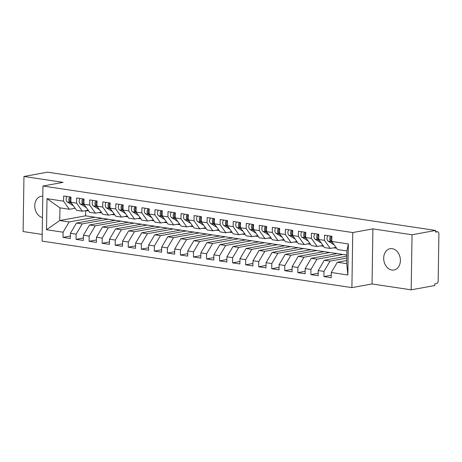 <?xml version="1.0" encoding="UTF-8"?>
<svg xmlns="http://www.w3.org/2000/svg" width="462" height="462" viewBox="0 0 462 462"><rect width="100%" height="100%" fill="white"/><g stroke="black" fill="none" stroke-linecap="round" stroke-linejoin="round"><path stroke-width="0.69" d="M392.209 248.672A10.828 8.252 -100.3 0 0 390.095 248.706A10.828 8.252 -100.3 0 0 383.737 259.471A10.828 8.252 -100.3 0 0 391.868 270.039A10.828 8.252 -100.3 0 0 393.982 270.01A10.828 8.252 -100.3 0 0 400.34 259.24A10.828 8.252 -100.3 0 0 392.209 248.672M42.799 196.217A10.828 8.252 -100.3 0 0 41.153 196.298A10.828 8.252 -100.3 0 0 34.777 206.762A10.828 8.252 -100.3 0 0 42.464 217.544M411.174 289.83L412.04 234.754L372.903 228.881L372.037 283.957L411.174 289.83L434.759 285.528L434.788 283.859L436.509 283.541A2.535 1.588 98.5 0 0 438.167 280.746L438.9 234.015A2.535 1.588 98.5 0 0 437.658 231.797A2.535 1.588 98.5 0 0 437.323 231.803L435.602 232.12L435.626 230.451L47.551 172.17L23.966 176.472L23.1 231.549L42.198 234.419M372.037 283.957L351.9 287.63L42.094 241.106L42.954 186.03L352.76 232.559L351.9 287.63M336.122 253.771L336.128 253.447M323.077 251.813L323.082 251.484M310.031 249.855L310.037 249.526M296.991 247.898L296.991 247.568M283.945 245.934L283.951 245.611M270.899 243.976L270.905 243.647M257.854 242.019L257.86 241.69M244.808 240.061L244.814 239.732M231.768 238.103L231.774 237.774M218.722 236.14L218.728 235.811M205.677 234.182L205.682 233.853M192.631 232.224L192.637 231.895M179.591 230.267L179.591 229.937M166.545 228.303L166.551 227.98M153.5 226.345L153.505 226.016M140.454 224.388L140.46 224.058M127.408 222.43L127.414 222.101M114.368 220.466L114.374 220.143M47.009 198.683L63.571 201.172L69.352 209.269L59.962 207.86L47.009 198.683L46.518 229.724L63.086 232.213L63.005 237.387L70.311 238.484L70.391 233.31L76.132 234.17L76.051 239.345L83.356 240.442L83.437 235.268L89.178 236.128L89.097 241.303L96.396 242.4L96.483 237.225L102.218 238.092L102.137 243.26L109.442 244.358L109.523 239.189L115.263 240.049L115.182 245.224L122.488 246.321L122.569 241.147L128.309 242.007L128.228 247.182L135.533 248.279L135.614 243.104L141.355 243.965L141.274 249.139L148.579 250.237L148.66 245.062L154.4 245.928L154.314 251.097L161.619 252.194L161.7 247.02L167.44 247.886L167.359 253.06L174.665 254.158L174.746 248.983L180.486 249.844L180.405 255.018L187.711 256.115L187.791 250.941L193.532 251.802L193.451 256.976L200.756 258.073L200.837 252.899L206.578 253.759L206.497 258.934L213.796 260.031L213.883 254.857L219.617 255.723L219.537 260.897L226.842 261.994L226.923 256.82L232.663 257.68L232.582 262.855L239.888 263.952L239.969 258.778L245.709 259.638L245.628 264.813L252.933 265.91L253.014 260.735L258.755 261.596L258.674 266.77L265.979 267.868L266.06 262.693L271.8 263.559L271.714 268.728L279.019 269.825L279.1 264.657L284.84 265.517L284.759 270.692L292.065 271.789L292.146 266.614L297.886 267.475L297.805 272.649L305.111 273.747L305.191 268.572L310.932 269.433L310.851 274.607L318.156 275.704L318.237 270.53L323.978 271.396L323.897 276.565L331.202 277.662L331.283 272.488L337.347 262.231L346.743 263.64L346.939 250.958L337.549 249.544L331.768 241.447L348.336 243.936L347.846 274.977L331.283 272.488M331.768 241.447L331.849 236.273L324.543 235.175L324.463 240.35L318.722 239.489L318.803 234.315L311.498 233.218L311.417 238.392L305.677 237.532L305.763 232.357L298.458 231.26L298.377 236.434L292.637 235.574L292.717 230.399L285.412 229.302L285.331 234.477L279.591 233.61L279.672 228.436L272.366 227.339L272.285 232.513L266.545 231.653L266.626 226.478L259.321 225.381L259.24 230.555L253.499 229.695L253.58 224.52L246.275 223.423L246.194 228.598L240.459 227.737L240.54 222.563L233.235 221.465L233.154 226.64L227.414 225.774L227.495 220.599L220.189 219.502L220.108 224.676L214.368 223.816L214.449 218.642L207.143 217.544L207.063 222.719L201.322 221.858L201.403 216.684L194.098 215.587L194.017 220.761L188.277 219.9L188.363 214.726L181.058 213.629L180.977 218.803L175.237 217.937L175.317 212.768L168.012 211.671L167.931 216.84L162.191 215.979L162.272 210.805L154.966 209.708L154.886 214.882L149.145 214.022L149.226 208.847L141.921 207.75L141.84 212.924L136.099 212.064L136.18 206.889L128.875 205.792L128.794 210.967L123.059 210.1L123.14 204.932L115.835 203.834L115.754 209.009L110.014 208.143L110.095 202.968L102.789 201.871L102.708 207.045L96.968 206.185L97.049 201.01L89.744 199.913L89.663 205.088L83.922 204.227L84.003 199.053L76.698 197.955L76.617 203.13L70.877 202.269L70.957 197.095L63.658 195.998L63.571 201.172M346.829 258.067L330.041 261.134L324.307 260.273L346.858 256.156M323.978 271.396L330.041 261.134M318.237 270.53L324.307 260.273M346.939 250.958L348.336 243.936M342.85 254.452L317.001 259.176L311.261 258.31L337.11 253.592L346.875 255.059M310.932 269.433L317.001 259.176M305.191 268.572L311.261 258.31M324.463 240.35L330.243 248.446L336.013 247.395M330.243 248.446L324.503 247.586L318.722 239.489M329.804 252.495L303.956 257.213L298.215 256.352L324.064 251.634L337.11 253.592M297.886 267.475L303.956 257.213M292.146 266.614L298.215 256.352M311.417 238.392L317.198 246.489L322.967 245.438M317.198 246.489L311.457 245.628L305.677 237.532M316.759 250.537L290.91 255.255L285.17 254.395L311.024 249.676L324.064 251.634M284.84 265.517L290.91 255.255M279.1 264.657L285.17 254.395M298.377 236.434L304.152 244.531L309.927 243.48M304.152 244.531L298.417 243.67L292.637 235.574M303.719 248.579L277.864 253.297L272.124 252.437L297.978 247.713L311.024 249.676M271.8 263.559L277.864 253.297M266.06 262.693L272.124 252.437M285.331 234.477L291.112 242.573L296.881 241.516M291.112 242.573L285.372 241.707L279.591 233.61M290.673 246.616L264.824 251.34L259.084 250.473L284.933 245.755L297.978 247.713M258.755 261.596L264.824 251.34M253.014 260.735L259.084 250.473M272.285 232.513L278.066 240.615L283.835 239.559M278.066 240.615L272.326 239.749L266.545 231.653M277.627 244.658L251.778 249.376L246.038 248.516L271.887 243.797L284.933 245.755M245.709 259.638L251.778 249.376M239.969 258.778L246.038 248.516M259.24 230.555L265.021 238.652L270.79 237.601M265.021 238.652L259.28 237.791L253.499 229.695M264.582 242.7L238.733 247.418L232.992 246.558L258.841 241.84L271.887 243.797M232.663 257.68L238.733 247.418M226.923 256.82L232.992 246.558M246.194 228.598L251.975 236.694L257.744 235.643M251.975 236.694L246.234 235.834L240.459 227.737M251.536 240.742L225.687 245.461L219.947 244.6L245.801 239.882L258.841 241.84M219.617 255.723L225.687 245.461M213.883 254.857L219.947 244.6M233.154 226.64L238.929 234.736L244.704 233.68M238.929 234.736L233.195 233.876L227.414 225.774M238.496 238.785L212.641 243.503L206.907 242.637L232.756 237.918L245.801 239.882M206.578 253.759L212.641 243.503M200.837 252.899L206.907 242.637M220.108 224.676L225.889 232.779L231.658 231.722M225.889 232.779L220.149 231.912L214.368 223.816M225.45 236.821L199.601 241.539L193.861 240.679L219.71 235.961L232.756 237.918M193.532 251.802L199.601 241.539M187.791 250.941L193.861 240.679M207.063 222.719L212.843 230.815L218.613 229.764M212.843 230.815L207.103 229.955L201.322 221.858M212.405 234.863L186.556 239.582L180.815 238.721L206.664 234.003L219.71 235.961M180.486 249.844L186.556 239.582M174.746 248.983L180.815 238.721M194.017 220.761L199.798 228.857L205.567 227.806M199.798 228.857L194.057 227.997L188.277 219.9M199.359 232.906L173.51 237.624L167.77 236.763L193.618 232.045L206.664 234.003M167.44 247.886L173.51 237.624M161.7 247.02L167.77 236.763M180.977 218.803L186.752 226.9L192.521 225.843M186.752 226.9L181.012 226.039L175.237 217.937M186.319 230.948L160.464 235.666L154.724 234.806L180.578 230.082L193.618 232.045M154.4 245.928L160.464 235.666M148.66 245.062L154.724 234.806M167.931 216.84L173.712 224.942L179.481 223.885M173.712 224.942L167.972 224.076L162.191 215.979M173.273 228.985L147.424 233.708L141.684 232.842L167.533 228.124L180.578 230.082M141.355 243.965L147.424 233.708M135.614 243.104L141.684 232.842M154.886 214.882L160.666 222.979L166.435 221.927M160.666 222.979L154.926 222.118L149.145 214.022M160.227 227.027L134.378 231.745L128.638 230.885L154.487 226.166L167.533 228.124M128.309 242.007L134.378 231.745M122.569 241.147L128.638 230.885M141.84 212.924L147.621 221.021L153.39 219.97M147.621 221.021L141.88 220.16L136.099 212.064M147.182 225.069L121.333 229.787L115.592 228.927L141.441 224.209L154.487 226.166M115.263 240.049L121.333 229.787M109.523 239.189L115.592 228.927M128.794 210.967L134.575 219.063L140.344 218.012M134.575 219.063L128.834 218.203L123.059 210.1M134.136 223.111L108.287 227.83L102.547 226.969L128.401 222.245L141.441 224.209M102.218 238.092L108.287 227.83M96.483 237.225L102.547 226.969M115.754 209.009L121.529 217.105L127.304 216.049M121.529 217.105L115.795 216.239L110.014 208.143M121.096 221.148L95.241 225.872L89.507 225.006L115.356 220.287L128.401 222.245M89.178 236.128L95.241 225.872M83.437 235.268L89.507 225.006M102.708 207.045L108.489 215.142L114.258 214.091M108.489 215.142L102.749 214.281L96.968 206.185M108.05 219.19L82.201 223.908L76.461 223.048L102.31 218.33L115.356 220.287M76.132 234.17L82.201 223.908M70.391 233.31L76.461 223.048M89.663 205.088L95.443 213.184L101.213 212.133M95.443 213.184L89.703 212.324L83.922 204.227M101.322 218.509L101.328 218.18M95.005 217.232L69.156 221.951L59.76 220.541L85.614 215.823L102.31 218.33M63.086 232.213L69.156 221.951M46.518 229.724L59.76 220.541L59.962 207.86M76.617 203.13L82.398 211.226L88.167 210.175M82.398 211.226L76.657 210.366L70.877 202.269M412.04 234.754L435.626 230.451M42.954 186.03L63.098 182.351L23.966 176.472M372.903 228.881L352.76 232.559M346.789 260.504L337.347 262.231M85.695 210.626L85.614 215.823M69.352 209.269L75.121 208.212M347.846 274.977L346.743 263.64M63.005 237.387L70.351 236.047M76.051 239.345L83.391 238.005M89.097 241.303L96.437 239.963M102.137 243.26L109.482 241.921M115.182 245.224L122.528 243.884M128.228 247.182L135.568 245.842M141.274 249.139L148.614 247.799M154.314 251.097L161.66 249.757M167.359 253.06L174.705 251.721M180.405 255.018L187.751 253.678M193.451 256.976L200.791 255.636M206.497 258.934L213.837 257.594M219.537 260.897L226.882 259.552M232.582 262.855L239.928 261.515M245.628 264.813L252.968 263.473M258.674 266.77L266.014 265.431M271.714 268.728L279.06 267.388M284.759 270.692L292.105 269.352M297.805 272.649L305.151 271.31M310.851 274.607L318.191 273.267M323.897 276.565L331.237 275.225M66.996 196.5A3.384 2.119 98.5 0 0 66.147 199.255A3.384 2.119 98.5 0 0 67.273 202.015L73.371 205.763M71.754 203.494L70.01 202.425A3.384 2.119 -81.5 0 1 68.884 199.665A3.384 2.119 -81.5 0 1 69.733 196.91M71.136 202.633L71.056 202.581A3.384 2.119 -81.5 0 1 69.929 199.821A3.384 2.119 -81.5 0 1 70.778 197.066M86.175 210.539A10.661 6.676 98.5 0 0 87.191 210.822A10.661 6.676 98.5 0 0 88.612 210.799M80.041 198.458A3.384 2.119 98.5 0 0 79.187 201.213A3.384 2.119 98.5 0 0 80.319 203.973L86.417 207.721M84.8 205.451L83.056 204.383A3.384 2.119 -81.5 0 1 81.93 201.623A3.384 2.119 -81.5 0 1 82.779 198.868M84.182 204.591L84.101 204.539A3.384 2.119 -81.5 0 1 82.969 201.778A3.384 2.119 -81.5 0 1 83.824 199.024M99.22 212.497A10.661 6.676 98.5 0 0 100.237 212.786A10.661 6.676 98.5 0 0 101.657 212.757M93.081 200.416A3.384 2.119 98.5 0 0 92.233 203.17A3.384 2.119 98.5 0 0 93.364 205.931L99.463 209.679M97.846 207.415L96.102 206.341A3.384 2.119 -81.5 0 1 94.97 203.58A3.384 2.119 -81.5 0 1 95.825 200.826M97.228 206.549L97.147 206.497A3.384 2.119 -81.5 0 1 96.015 203.742A3.384 2.119 -81.5 0 1 96.864 200.982M112.26 214.455A10.661 6.676 98.5 0 0 113.282 214.743A10.661 6.676 98.5 0 0 114.703 214.715M106.127 202.373A3.384 2.119 98.5 0 0 105.278 205.128A3.384 2.119 98.5 0 0 106.404 207.888L112.509 211.636M110.892 209.373L109.148 208.304A3.384 2.119 -81.5 0 1 108.016 205.544A3.384 2.119 -81.5 0 1 108.87 202.789M110.274 208.506L110.193 208.46A3.384 2.119 -81.5 0 1 109.061 205.7A3.384 2.119 -81.5 0 1 109.91 202.945M125.306 216.412A10.661 6.676 98.5 0 0 126.328 216.701A10.661 6.676 98.5 0 0 127.749 216.672M119.173 204.331A3.384 2.119 98.5 0 0 118.324 207.092A3.384 2.119 98.5 0 0 119.45 209.852L125.549 213.6M123.931 211.33L122.193 210.262A3.384 2.119 -81.5 0 1 121.061 207.502A3.384 2.119 -81.5 0 1 121.91 204.747M123.319 210.47L123.233 210.418A3.384 2.119 -81.5 0 1 122.107 207.657A3.384 2.119 -81.5 0 1 122.956 204.903M138.352 218.376A10.661 6.676 98.5 0 0 139.368 218.659A10.661 6.676 98.5 0 0 140.794 218.636M132.219 206.295A3.384 2.119 98.5 0 0 131.364 209.049A3.384 2.119 98.5 0 0 132.496 211.81L138.594 215.558M136.977 213.288L135.233 212.22A3.384 2.119 -81.5 0 1 134.107 209.459A3.384 2.119 -81.5 0 1 134.956 206.705M136.359 212.428L136.278 212.376A3.384 2.119 -81.5 0 1 135.152 209.615A3.384 2.119 -81.5 0 1 136.001 206.861M151.397 220.334A10.661 6.676 98.5 0 0 152.414 220.622A10.661 6.676 98.5 0 0 153.834 220.593M145.264 208.252A3.384 2.119 98.5 0 0 144.41 211.007A3.384 2.119 98.5 0 0 145.542 213.767L151.64 217.515M150.023 215.252L148.279 214.177A3.384 2.119 -81.5 0 1 147.153 211.417A3.384 2.119 -81.5 0 1 148.002 208.662M149.405 214.385L149.324 214.333A3.384 2.119 -81.5 0 1 148.192 211.579A3.384 2.119 -81.5 0 1 149.047 208.818M164.443 222.291A10.661 6.676 98.5 0 0 165.46 222.58A10.661 6.676 98.5 0 0 166.88 222.551M158.304 210.21A3.384 2.119 98.5 0 0 157.455 212.965A3.384 2.119 98.5 0 0 158.587 215.725L164.686 219.473M163.069 217.209L161.325 216.135A3.384 2.119 -81.5 0 1 160.193 213.38A3.384 2.119 -81.5 0 1 161.047 210.62M162.451 216.343L162.37 216.297A3.384 2.119 -81.5 0 1 161.238 213.536A3.384 2.119 -81.5 0 1 162.087 210.782M177.483 224.249A10.661 6.676 98.5 0 0 178.505 224.538A10.661 6.676 98.5 0 0 179.926 224.509M171.35 212.168A3.384 2.119 98.5 0 0 170.501 214.928A3.384 2.119 98.5 0 0 171.627 217.683L177.731 221.431M176.109 219.167L174.37 218.099A3.384 2.119 -81.5 0 1 173.238 215.338A3.384 2.119 -81.5 0 1 174.087 212.584M175.496 218.307L175.41 218.255A3.384 2.119 -81.5 0 1 174.284 215.494A3.384 2.119 -81.5 0 1 175.133 212.739M190.529 226.213A10.661 6.676 98.5 0 0 191.551 226.495A10.661 6.676 98.5 0 0 192.972 226.472M184.396 214.131A3.384 2.119 98.5 0 0 183.547 216.886A3.384 2.119 98.5 0 0 184.673 219.646L190.771 223.394M189.154 221.125L187.416 220.056A3.384 2.119 -81.5 0 1 186.284 217.296A3.384 2.119 -81.5 0 1 187.133 214.541M188.542 220.264L188.456 220.212A3.384 2.119 -81.5 0 1 187.329 217.452A3.384 2.119 -81.5 0 1 188.178 214.697M203.575 228.17A10.661 6.676 98.5 0 0 204.591 228.453A10.661 6.676 98.5 0 0 206.012 228.43M197.441 216.089A3.384 2.119 98.5 0 0 196.587 218.844A3.384 2.119 98.5 0 0 197.719 221.604L203.817 225.352M202.2 223.088L200.456 222.014A3.384 2.119 -81.5 0 1 199.33 219.254A3.384 2.119 -81.5 0 1 200.179 216.499M201.582 222.222L201.501 222.17A3.384 2.119 -81.5 0 1 200.369 219.41A3.384 2.119 -81.5 0 1 201.224 216.655M216.62 230.128A10.661 6.676 98.5 0 0 217.637 230.417A10.661 6.676 98.5 0 0 219.057 230.388M210.481 218.047A3.384 2.119 98.5 0 0 209.632 220.801A3.384 2.119 98.5 0 0 210.764 223.562L216.863 227.31M215.246 225.046L213.502 223.972A3.384 2.119 -81.5 0 1 212.376 221.217A3.384 2.119 -81.5 0 1 213.225 218.457M214.628 224.18L214.547 224.128A3.384 2.119 -81.5 0 1 213.415 221.373A3.384 2.119 -81.5 0 1 214.27 218.613M229.666 232.086A10.661 6.676 98.5 0 0 230.682 232.374A10.661 6.676 98.5 0 0 232.103 232.346M223.527 220.004A3.384 2.119 98.5 0 0 222.678 222.765A3.384 2.119 98.5 0 0 223.81 225.52L229.909 229.268M228.292 227.004L226.547 225.935A3.384 2.119 -81.5 0 1 225.416 223.175A3.384 2.119 -81.5 0 1 226.27 220.42M227.674 226.137L227.593 226.091A3.384 2.119 -81.5 0 1 226.461 223.331A3.384 2.119 -81.5 0 1 227.31 220.576M242.706 234.043A10.661 6.676 98.5 0 0 243.728 234.332A10.661 6.676 98.5 0 0 245.149 234.309M236.573 221.968A3.384 2.119 98.5 0 0 235.724 224.723A3.384 2.119 98.5 0 0 236.85 227.483L242.948 231.231M241.331 228.961L239.593 227.893A3.384 2.119 -81.5 0 1 238.461 225.133A3.384 2.119 -81.5 0 1 239.31 222.378M240.719 228.101L240.633 228.049A3.384 2.119 -81.5 0 1 239.507 225.289A3.384 2.119 -81.5 0 1 240.356 222.534M255.752 236.007A10.661 6.676 98.5 0 0 256.774 236.29A10.661 6.676 98.5 0 0 258.194 236.267M249.619 223.926A3.384 2.119 98.5 0 0 248.77 226.68A3.384 2.119 98.5 0 0 249.896 229.441L255.994 233.189M254.377 230.919L252.633 229.851A3.384 2.119 -81.5 0 1 251.507 227.09A3.384 2.119 -81.5 0 1 252.356 224.336M253.759 230.059L253.678 230.007A3.384 2.119 -81.5 0 1 252.552 227.246A3.384 2.119 -81.5 0 1 253.401 224.492M268.797 237.965A10.661 6.676 98.5 0 0 269.814 238.253A10.661 6.676 98.5 0 0 271.234 238.225M262.664 225.883A3.384 2.119 98.5 0 0 261.81 228.638A3.384 2.119 98.5 0 0 262.942 231.398L269.04 235.146M267.423 232.883L265.679 231.808A3.384 2.119 -81.5 0 1 264.553 229.048A3.384 2.119 -81.5 0 1 265.402 226.293M266.805 232.016L266.724 231.964A3.384 2.119 -81.5 0 1 265.592 229.21A3.384 2.119 -81.5 0 1 266.447 226.449M281.843 239.922A10.661 6.676 98.5 0 0 282.86 240.211A10.661 6.676 98.5 0 0 284.28 240.182M275.704 227.841A3.384 2.119 98.5 0 0 274.855 230.596A3.384 2.119 98.5 0 0 275.987 233.356L282.086 237.104M280.469 234.84L278.725 233.772A3.384 2.119 -81.5 0 1 277.593 231.012A3.384 2.119 -81.5 0 1 278.447 228.257M279.851 233.974L279.77 233.928A3.384 2.119 -81.5 0 1 278.638 231.167A3.384 2.119 -81.5 0 1 279.487 228.413M294.883 241.88A10.661 6.676 98.5 0 0 295.905 242.169A10.661 6.676 98.5 0 0 297.326 242.14M288.75 229.805A3.384 2.119 98.5 0 0 287.901 232.559A3.384 2.119 98.5 0 0 289.027 235.32L295.131 239.068M293.509 236.798L291.77 235.73A3.384 2.119 -81.5 0 1 290.638 232.969A3.384 2.119 -81.5 0 1 291.493 230.215M292.896 235.938L292.81 235.886A3.384 2.119 -81.5 0 1 291.684 233.125A3.384 2.119 -81.5 0 1 292.533 230.371M307.929 243.844A10.661 6.676 98.5 0 0 308.951 244.127A10.661 6.676 98.5 0 0 310.372 244.103M301.796 231.762A3.384 2.119 98.5 0 0 300.947 234.517A3.384 2.119 98.5 0 0 302.073 237.277L308.171 241.025M306.554 238.756L304.816 237.687A3.384 2.119 -81.5 0 1 303.684 234.927A3.384 2.119 -81.5 0 1 304.533 232.172M305.942 237.895L305.856 237.843A3.384 2.119 -81.5 0 1 304.729 235.083A3.384 2.119 -81.5 0 1 305.578 232.328M320.974 245.801A10.661 6.676 98.5 0 0 321.991 246.09A10.661 6.676 98.5 0 0 323.412 246.061M314.841 233.72A3.384 2.119 98.5 0 0 313.987 236.475A3.384 2.119 98.5 0 0 315.119 239.235L321.217 242.983M319.6 240.719L317.856 239.645A3.384 2.119 -81.5 0 1 316.73 236.885A3.384 2.119 -81.5 0 1 317.579 234.13M318.982 239.853L318.901 239.801A3.384 2.119 -81.5 0 1 317.769 237.046A3.384 2.119 -81.5 0 1 318.624 234.286M334.02 247.759A10.661 6.676 98.5 0 0 335.037 248.048A10.661 6.676 98.5 0 0 336.457 248.019M327.887 235.678A3.384 2.119 98.5 0 0 327.032 238.432A3.384 2.119 98.5 0 0 328.164 241.193L334.263 244.941M332.646 242.677L330.902 241.603A3.384 2.119 -81.5 0 1 329.776 238.848A3.384 2.119 -81.5 0 1 330.625 236.088M332.028 241.811L331.947 241.765A3.384 2.119 -81.5 0 1 330.815 239.004A3.384 2.119 -81.5 0 1 331.67 236.249M437.323 231.803L435.608 231.549M67.273 202.015L70.01 202.425M80.319 203.973L83.056 204.383M93.364 205.931L96.102 206.341M106.404 207.888L109.148 208.304M119.45 209.852L122.193 210.262M132.496 211.81L135.233 212.22M145.542 213.767L148.279 214.177M158.587 215.725L161.325 216.135M171.627 217.683L174.37 218.099M184.673 219.646L187.416 220.056M197.719 221.604L200.456 222.014M210.764 223.562L213.502 223.972M223.81 225.52L226.547 225.935M236.85 227.483L239.593 227.893M249.896 229.441L252.633 229.851M262.942 231.398L265.679 231.808M275.987 233.356L278.725 233.772M289.027 235.32L291.77 235.73M302.073 237.277L304.816 237.687M315.119 239.235L317.856 239.645M328.164 241.193L330.902 241.603M435.608 231.491L437.658 231.797M85.77 210.608L87.191 210.822M98.816 212.572L100.237 212.786M111.862 214.53L113.282 214.743M124.902 216.487L126.328 216.701M137.947 218.445L139.368 218.659M150.993 220.409L152.414 220.622M164.039 222.366L165.46 222.58M177.085 224.324L178.505 224.538M190.125 226.282L191.551 226.495M203.17 228.245L204.591 228.453M216.216 230.203L217.637 230.417M229.262 232.161L230.682 232.374M242.302 234.118L243.728 234.332M255.347 236.076L256.774 236.29M268.393 238.04L269.814 238.253M281.439 239.997L282.86 240.211M294.485 241.955L295.905 242.169M307.525 243.913L308.951 244.127M320.57 245.876L321.991 246.09M333.616 247.834L335.037 248.048"/></g></svg>
